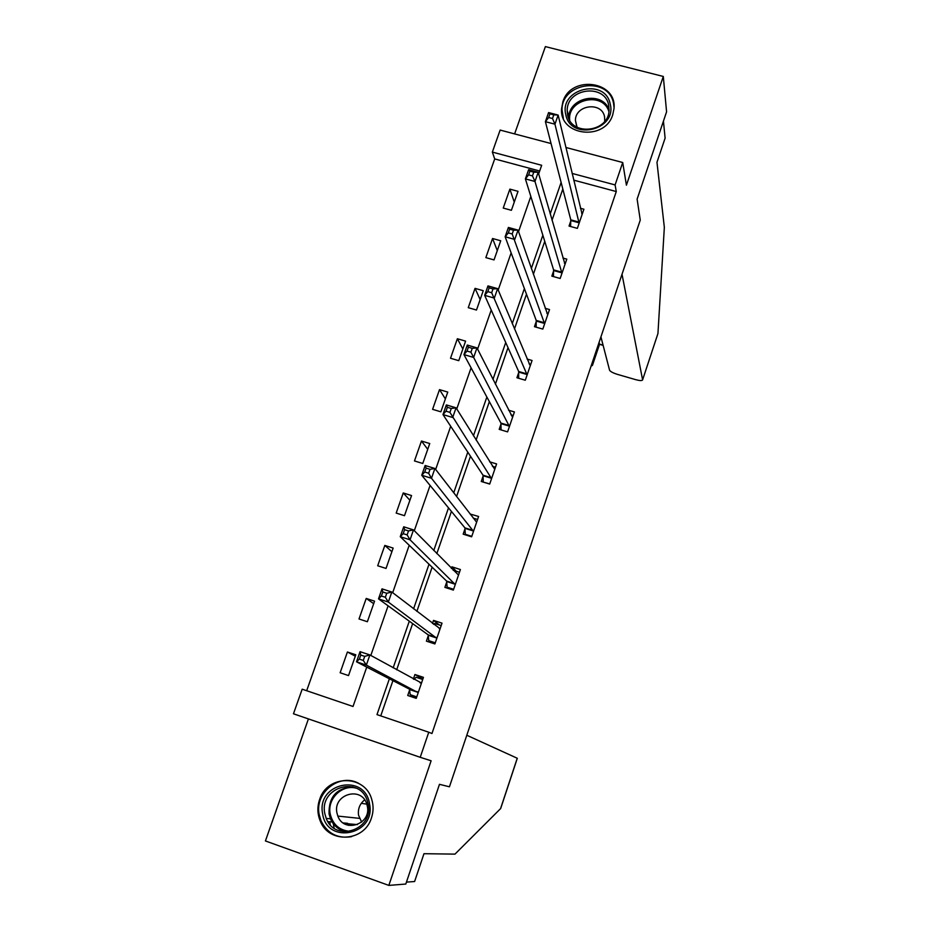 <?xml version="1.0" encoding="UTF-8"?>
<svg xmlns="http://www.w3.org/2000/svg" width="932" height="932" viewBox="0 0 932 932"><rect width="100%" height="100%" fill="white"/><g stroke="black" fill="none" stroke-linecap="round" stroke-linejoin="round"><path stroke-width="1.4" d="M562.893 101.751L561.577 108.788C559.282 135.99 604.973 141.431 612.755 114.683L613.978 108.776C617.368 80.909 570.885 74.7 562.893 101.751M342.51 830.633L343.628 831.717M319.571 799.633C317.148 806.891 317.369 814.009 320.235 820.987C328.798 843.949 364.389 841.922 371.449 817.935C373.487 811.819 373.604 805.702 371.798 799.609C365.262 774.259 327.085 774.399 319.571 799.633M539.686 170.999L494.706 158.929L492.352 152.091L500.135 130.072L551.057 143.551M308.422 718.922L265.422 840.944L388.842 885.4L405.793 884.049L439.473 784.325L449.445 786.794L640.261 220.08L637.115 199.11L666.578 111.84L663.304 76.459L545.383 46.6L514.615 133.905M573.704 180.132L616.273 191.549L431.959 733.531L428.767 732.226L420.227 757.308L293.464 713.784L302.178 689.191L353.03 706.479L366.754 667.102M494.706 158.929L306.675 690.717M348.521 675.583L355.803 654.8L347.415 652.004L340.133 672.753L348.521 675.583M367.371 621.726L374.571 601.163L366.218 598.437L359.006 618.976L367.371 621.726M386.034 568.438L393.153 548.086L384.823 545.43L377.693 565.759L386.034 568.438M404.488 515.687L411.548 495.556L403.241 492.958L396.182 513.078L404.488 515.687M422.767 463.484L429.745 443.55L421.462 441.022L414.472 460.944L422.767 463.484M440.859 411.816L447.768 392.081L439.508 389.623L432.588 409.334L440.859 411.816M458.765 360.672L465.592 341.135L457.367 338.735L450.517 358.249L458.765 360.672M476.485 310.041L483.254 290.702L475.04 288.361L468.26 307.677L476.485 310.041M494.03 259.911L500.729 240.771L492.55 238.499L485.84 257.616L494.03 259.911M511.4 210.294L518.029 191.34L509.874 189.126L503.233 208.057L511.4 210.294M562.823 189.045L552.035 220.255M544.754 241.341L533.36 274.299M526.475 294.209L514.476 328.938M508.022 347.636L495.381 384.182M489.358 401.634L476.089 440.032M470.485 456.226L456.563 496.511M451.414 511.412L436.828 553.62M432.133 567.204L416.872 611.38M412.643 623.601L396.683 669.793M392.931 680.628L380.745 715.893M409.672 689.82L407.727 695.493L416.255 698.359L423.443 677.354L414.926 674.523L413.377 679.055M428.324 635.542L426.402 641.146L434.906 643.942L442.024 623.17L433.531 620.397L432.483 623.45M446.789 581.824L444.879 587.37L453.36 590.096L460.408 569.534L451.938 566.831L451.391 568.438M465.056 528.665L463.169 534.153L471.627 536.809L478.594 516.468L470.089 514.01M483.137 476.054L481.273 481.483L489.696 484.069L496.605 463.938L489.615 461.806M501.032 423.978L499.191 429.349L507.591 431.877L514.417 411.944L508.604 410.22M518.751 372.439L516.922 377.763L525.298 380.221L532.056 360.486L527.081 359.041M536.284 321.412L534.467 326.689L542.82 329.089L549.519 309.552L545.162 308.317M553.643 270.921L551.849 276.128L560.167 278.47L566.796 259.131L562.94 258.059M570.815 220.919L569.044 226.08L577.351 228.363L583.91 209.222L580.438 208.279M565.887 147.477L622.716 162.518L626.409 185.2L663.304 76.459M622.716 162.518L615.097 184.932L572.097 173.422M616.273 191.549L615.097 184.932M388.842 885.4L431.12 760.78L420.227 757.308M538.673 173.9L541.678 165.29L492.352 152.091M370.808 655.452L388.108 605.823M392.687 592.694L409.218 545.267M414.297 530.704L430.083 485.421M435.652 469.448L450.704 426.274M456.75 408.927L471.079 367.814M477.592 349.127L491.222 310.03M498.189 290.027L511.132 252.898M518.553 231.625L530.821 196.419M389.378 678.787L376.982 714.611L428.767 732.226M561.111 182.427L550.218 213.929M542.855 235.214L531.345 268.486M524.39 288.57L512.262 323.637M505.727 342.51L492.958 379.406M486.865 397.032L473.444 435.792M467.794 452.148L453.721 492.83M448.513 507.87L433.764 550.509M429.011 564.221L413.575 608.841M409.299 621.19L393.164 667.848M422.872 679.055L414.926 674.523M355.313 656.186L347.415 652.004M373.685 603.68L366.218 598.437M439.403 625.011L433.531 620.397M391.883 551.709L384.823 545.43M456.202 571.211L451.938 566.831M409.894 500.263L403.241 492.958M471.79 536.331L465.278 534.281L464.928 527.873L421.742 475.262L425.155 465.487L434.906 468.481L476.473 522.013M473.538 518.215L470.159 513.835M427.73 449.329L421.462 441.022M445.38 398.896L439.508 389.623M462.855 348.976L457.367 338.735M480.155 299.533L475.04 288.361M497.292 250.591L492.55 238.499M514.266 202.116L509.874 189.126M334.075 828.152L333.318 823.702M331.839 834.07L331.734 833.441M330.266 824.832L329.753 821.826M416.441 697.8L410.197 694.678L416.755 696.88M413.901 679.346L416.161 677.296L422.72 679.486M410.197 694.678L409.474 689.179L356.49 661.802L360.043 651.666L369.887 654.94L421.509 683.016M364.715 656.373L369.887 654.94L366.346 665.098L356.49 661.802L359.344 659.122L363.294 660.438L364.715 656.373L360.766 655.056L359.344 659.122M418.2 692.686L366.346 665.098L363.294 660.438M360.043 651.666L360.766 655.056M369.561 803.943C376.19 835.002 326.701 845.196 322.623 813.718C316.239 782.88 365.169 772.593 369.561 803.943M324.767 813.391L326.212 818.413C335.054 842.831 373.86 829.888 368.187 804.363L367.441 801.322C360.265 775.074 319.117 786.783 324.767 813.391M361.639 822.094L358.552 815.209C357.737 808.929 359.775 803.815 364.657 799.889M336.895 812.762L337.838 816.082C343.896 833.406 371.355 824.447 367.371 806.425L366.789 804.095C361.546 785.851 332.91 794.204 336.895 812.762M358.867 783.486C339.982 772.523 314.503 792.363 319.152 814.44L321.062 820.964C327.54 833.651 337.71 838.882 351.597 836.656M343.174 822.921L347.624 823.317L348.603 825.344M610.192 103.953C617.345 130.107 570.57 141.361 565.817 114.706C558.885 88.726 605.159 77.426 610.192 103.953M567.611 115.009C571.234 136.503 608.596 132.437 609.074 110.407L608.666 105.06C604.728 83.216 566.889 88.179 567.192 110.419L567.611 115.009M604.763 121.265L604.553 116.721C601.816 101.39 575.277 104.768 575.417 120.391L577.106 127.253M614.037 107.308L613.489 103.149C608.549 75.993 561.518 82.284 562.008 109.918L563.359 118.317M348.382 825.298L347.426 823.306M347.822 823.772L357.41 824.61M466.804 735.255L517.307 758.275L500.67 808.533L454.991 854.12L423.978 853.7L414.612 881.521L406.445 882.115M600.93 336.883L609.551 370.155C610.309 371.542 612.907 372.94 617.322 374.338L635.706 379.662C639.771 380.757 642.066 380.839 642.591 379.918L657.806 333.947M657.957 333.307L664.341 227.326L656.967 162.285L665.11 138.134L663.444 121.148M591.109 366.055L592.426 365.437L599.509 344.386M591.937 363.597L592.403 365.193M622.017 274.264L642.579 379.72M599.055 342.463L599.497 344.129L603.074 345.155M432.087 643.022L428.743 640.657L435.291 642.8M433.613 624.323L434.65 623.461L441.197 625.593M428.743 640.657L428.149 634.843L378.508 598.868L382.003 588.849L391.824 592.03L440.102 628.762M386.745 593.265L391.824 592.03L388.329 602.06L378.508 598.868L381.398 596.002L385.347 597.284L386.745 593.265L382.807 591.983L381.398 596.002M436.828 638.327L388.329 602.06L385.347 597.284M382.003 588.849L382.807 591.983M448.56 588.558L447.104 587.195L453.639 589.292M453.162 570.233L459.476 572.26M447.104 587.195L446.638 581.079L400.247 536.692L403.707 526.79L413.493 529.889L458.509 575.079M408.519 530.925L413.493 529.889L410.045 539.791L400.247 536.692L403.195 533.652L407.121 534.898L408.519 530.925L404.593 529.679L403.195 533.652M455.259 584.539L410.045 539.791L407.121 534.898M403.707 526.79L404.593 529.679M465.278 534.281L465.883 535.003M473.27 518.122L477.568 519.473M430.013 469.332L434.906 468.481L431.493 478.279L421.742 475.262L424.736 472.046L428.65 473.258L430.013 469.332L426.11 468.12L424.736 472.046M473.503 531.31L431.493 478.279L428.65 473.258M425.155 465.487L426.11 468.12M483.417 482.147L489.754 483.906M492.399 466.28L495.475 467.223M483.265 481.914L483.021 475.203L442.968 414.565L446.346 404.907L456.063 407.82L494.741 469.355M451.263 408.484L456.063 407.82L452.684 417.501L442.968 414.565L446.009 411.187L449.911 412.363L451.263 408.484L447.36 407.307L446.009 411.187M491.56 478.629L449.911 412.363M446.346 404.907L447.36 407.307M510.946 414.833L513.194 415.509M501.067 429.92L500.938 423.081L463.938 354.603L467.282 345.05L476.963 347.881L512.577 417.315M472.256 348.358L476.963 347.881L473.631 357.434L463.938 354.603L467.025 351.049L470.916 352.191L472.256 348.358L468.365 347.217L467.025 351.049M509.431 426.495L470.916 352.191M467.282 345.05L468.365 347.217M529.085 363.841L530.739 364.319M518.693 378.276L518.67 371.495L484.663 295.339L487.96 285.903L497.618 288.64L530.238 365.81M492.993 288.943L497.618 288.64L494.321 298.089L484.663 295.339L487.809 291.623L491.677 292.73L492.993 288.943L489.125 287.837L487.809 291.623M527.116 374.885L491.677 292.73M487.96 285.903L489.125 287.837M546.898 313.303L548.109 313.653M536.156 327.167L536.226 320.433L505.144 236.775L508.406 227.455L518.029 230.111L547.713 314.818M513.497 230.227L518.029 230.111L514.767 239.442L505.144 236.775L508.336 232.907L512.192 233.967L513.497 230.227L509.641 229.167L508.336 232.907M544.626 323.812L512.192 233.967M508.406 227.455L509.641 229.167M564.431 263.243L565.305 263.488M553.445 276.583L553.596 269.884L525.392 178.886L528.619 169.682L538.195 172.257L565.013 264.339M533.756 172.21L538.195 172.257L534.98 181.472L525.392 178.886L528.619 174.867L532.463 175.903L533.756 172.21L529.912 171.173L528.619 174.867M561.961 273.239L534.98 181.472L532.463 175.903M528.619 169.682L529.912 171.173M581.719 213.661L582.325 213.824M570.57 226.499L570.792 219.847L545.406 121.684L548.587 112.574L558.14 115.067L582.139 214.372M553.783 114.857L558.14 115.067L554.959 124.189L545.406 121.684L548.668 117.514L552.501 118.515L553.783 114.857L549.95 113.855L548.668 117.514M579.122 223.191L554.959 124.189L552.501 118.515M548.587 112.574L549.95 113.855M418.165 692.429L409.649 689.563M418.014 692.045L409.474 689.179M421.346 683.168L419.983 682.713M346.657 831.845C339.108 830.342 333.714 826.008 330.487 818.832L329.054 813.857C328.647 796.965 336.568 787.971 352.832 786.864M356.269 788.192C342.114 784.103 327.085 798.794 330.161 813.753C332.771 824.657 339.504 830.529 350.362 831.402M567.192 110.419L568.835 117.688C568.497 97.161 602.538 90.474 609.109 109.836M608.934 111.747C603.225 91.103 567.075 99.002 569.697 120.263M500.542 808.708L517.248 758.24M361.267 803.337L366.8 804.141M436.805 638.059L428.301 635.263M436.665 637.639L428.149 634.843M439.951 628.902L439.24 628.669M455.247 584.259L446.766 581.533M455.119 583.805L446.638 581.079M473.503 531.019L465.045 528.362M473.386 530.518L464.928 527.873M491.56 478.326L483.137 475.739M491.455 477.79L483.021 475.203M509.431 426.169L501.032 423.652M509.35 425.609L500.938 423.081M527.128 374.548L518.751 372.101M527.058 373.953L518.67 371.495M544.638 323.462L536.296 321.074M544.579 322.822L536.226 320.433M561.973 272.878L553.655 270.56M561.926 272.214L553.596 269.884M579.133 222.818L570.838 220.546M579.098 222.119L570.792 219.847M561.577 108.788L561.996 110.593M421.217 683.261L420.588 683.051M337.838 816.082L359.449 818.354M346.949 831.833C339.283 830.389 333.796 826.055 330.487 818.832L326.212 818.413M327.819 821.558L332.095 821.942M575.417 120.391L576.78 126.647M592.426 365.437L599.521 344.327L603.132 345.364M642.591 379.918L657.899 333.679"/></g></svg>
